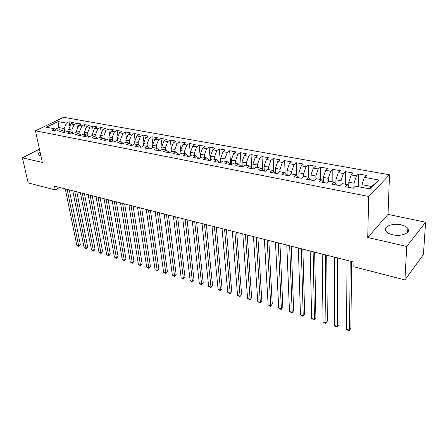 <?xml version="1.0" encoding="UTF-8"?>
<svg xmlns="http://www.w3.org/2000/svg" width="448" height="448" viewBox="0 0 448 448"><rect width="100%" height="100%" fill="white"/><g stroke="black" fill="none" stroke-linecap="round" stroke-linejoin="round"><path stroke-width="0.67" d="M40.079 152.006C38.388 153.054 37.834 154.017 38.427 154.902L40.953 156.01M392.739 234.786C401.458 236.953 411.404 232.674 407.854 228.396C406.588 226.755 404.303 225.562 400.999 224.818C392.381 222.762 382.575 226.912 386.075 231.252C387.29 232.842 389.514 234.024 392.739 234.786M389.514 174.787L63.599 117.298L35.465 130.799L368.676 196.454L389.514 174.787L388.013 214.385L367.735 237.474L406.728 246.467L425.6 222.214L388.013 214.385M425.6 222.214L423.427 254.593L404.936 279.922L406.728 246.467M369.079 188.765L379.142 180.057L364.325 177.358L366.335 175.386L358.428 173.958L356.395 175.913L351.165 174.961L353.214 173.018L345.475 171.623L343.398 173.544L338.279 172.614L340.374 170.705L332.797 169.338L330.68 171.231L325.668 170.318L327.796 168.437L320.382 167.104L318.226 168.963L313.314 168.067L315.487 166.219L308.218 164.909L306.029 166.74L301.224 165.866L303.425 164.046L296.307 162.764L294.084 164.562L289.374 163.705L291.609 161.918L284.637 160.658L282.38 162.434L277.766 161.594L280.034 159.83L273.196 158.598L270.911 160.345L266.392 159.522L268.688 157.786L261.985 156.576L259.672 158.295L255.242 157.489L257.561 155.781L250.992 154.599L248.657 156.29L244.311 155.501L246.658 153.815L240.218 152.656L237.854 154.325L233.587 153.546L235.962 151.889L229.645 150.752L227.259 152.393L223.076 151.631L225.473 149.996L219.274 148.882L216.866 150.5L212.766 149.755L215.18 148.142L209.104 147.045L206.674 148.646L202.647 147.913L205.083 146.322L199.119 145.247L196.666 146.821L192.718 146.104L195.177 144.536L189.319 143.483L186.85 145.034L182.974 144.329L185.45 142.783L179.698 141.747L177.212 143.282L173.41 142.587L175.902 141.064L170.257 140.045L167.754 141.557L164.018 140.874L166.527 139.373L160.983 138.376L158.463 139.866L154.795 139.194L157.321 137.715L151.872 136.735L149.341 138.202L145.74 137.547L148.277 136.086L142.929 135.122L140.381 136.573L136.842 135.923L139.395 134.484L134.137 133.538L131.578 134.966L128.1 134.333L130.665 132.91L125.502 131.981L122.931 133.392L119.51 132.77L122.086 131.365L117.012 130.452L114.43 131.846L111.07 131.23L113.658 129.847L108.668 128.946L106.075 130.323L102.777 129.724L105.375 128.352L100.47 127.467L97.866 128.828L94.618 128.234L97.227 126.885L92.406 126.017L89.79 127.355L86.598 126.778L89.219 125.44L84.476 124.589L81.855 125.91L78.719 125.339L81.34 124.023L76.675 123.183L74.049 124.488L70.963 123.928L73.595 122.629L69.009 121.8L69.916 126.532M379.142 180.057L370.406 189.017L355.37 186.15L353.248 188.233L345.178 186.676L347.323 184.615L342.02 183.602L339.853 185.651L331.957 184.128L334.146 182.101L328.955 181.11L326.749 183.126L319.026 181.636L321.255 179.642L316.176 178.674L313.93 180.65L306.37 179.194L308.638 177.24L303.666 176.288L301.386 178.237L293.989 176.809L296.29 174.882L291.424 173.953L289.106 175.868L281.865 174.468L284.2 172.575L279.434 171.668L277.082 173.55L269.987 172.183L272.356 170.318L267.691 169.428L265.311 171.282L258.362 169.943L260.764 168.106L256.189 167.233L253.775 169.058L246.971 167.742L249.402 165.939L244.916 165.088L242.48 166.88L235.81 165.592L238.263 163.817L233.873 162.977L231.409 164.746L224.874 163.486L227.354 161.734L223.048 160.916L220.562 162.652L214.15 161.42L216.653 159.695L212.436 158.889L209.922 160.602L203.638 159.393L206.164 157.696L202.026 156.906L199.494 158.592L193.334 157.405L195.882 155.73L191.822 154.958L189.269 156.621L183.226 155.456L185.791 153.81L181.81 153.048L179.234 154.689L173.309 153.546L175.89 151.922L171.987 151.178L169.394 152.79L163.576 151.67L166.18 150.069L162.344 149.335L159.734 150.931L154.028 149.828L156.649 148.249L152.886 147.532L150.259 149.106L144.659 148.025L147.291 146.468L143.595 145.762L140.958 147.308L135.458 146.25L138.107 144.715L134.478 144.021L131.824 145.55L126.426 144.508L129.086 142.996L125.524 142.318L122.858 143.819L117.555 142.8L120.232 141.305L116.732 140.638L114.055 142.122L108.847 141.12L111.53 139.647L108.091 138.992L105.403 140.454L100.285 139.468L102.984 138.018L99.607 137.374L96.908 138.818L91.879 137.85L94.584 136.416L91.269 135.783L88.558 137.211L83.619 136.259L86.335 134.842L83.07 134.221L80.354 135.626L75.499 134.691L78.221 133.297L75.018 132.681L72.29 134.075L67.519 133.151L70.246 131.774L67.099 131.174L64.366 132.546L59.674 131.639L62.412 130.278L59.315 129.69L58.873 127.568L55.406 129.265M64.814 131.858L64.165 128.565L58.873 127.568L58.072 121.582L46.374 127.221L54.706 128.811L51.957 130.155L56.571 131.046L59.315 129.69M58.072 121.582L66.371 123.094L69.009 121.8M404.936 279.922L353.842 266.773L353.903 262.074L54.454 186.15L55.25 189.907L59.534 187.438M69.166 131.566L68.751 129.427L71.837 130.01L72.453 133.241M70.963 123.928L68.751 129.427M74.049 124.488L71.837 130.01M54.706 128.811L57.462 130.603M76.905 133.045L76.496 130.889L79.632 131.477L80.22 134.635M78.719 125.339L76.496 130.889M81.855 125.91L79.632 131.477M62.412 130.278L65.212 132.121M84.773 134.546L84.375 132.373L87.562 132.972L88.122 136.058M86.598 126.778L84.375 132.373M89.79 127.355L87.562 132.972M70.246 131.774L73.091 133.666M92.775 136.069L92.383 133.885L95.626 134.495L96.152 137.491M94.618 128.234L92.383 133.885M97.866 128.828L95.626 134.495M78.221 133.297L81.11 135.234M100.912 137.62L100.531 135.419L103.83 136.041L104.322 138.953M102.777 129.724L100.531 135.419M106.075 130.323L103.83 136.041M86.335 134.842L89.264 136.836M109.189 139.199L108.825 136.982L112.179 137.614L112.638 140.426M111.07 131.23L108.825 136.982M114.43 131.846L112.179 137.614M94.584 136.416L97.563 138.466M117.611 140.806L117.253 138.572L120.669 139.216L121.094 141.926M119.51 132.77L117.253 138.572M122.931 133.392L120.669 139.216M102.984 138.018L106.014 140.123M126.185 142.442L125.838 140.185L129.31 140.84L129.707 143.444M128.1 134.333L125.838 140.185M131.578 134.966L129.31 140.84M111.53 139.647L114.604 141.814M134.904 144.105L134.568 141.831L138.107 142.503L138.466 144.978M136.842 135.923L134.568 141.831M140.381 136.573L138.107 142.503M120.232 141.305L123.357 143.539M143.786 145.796L143.461 143.511L147.062 144.189L147.386 146.535M145.74 137.547L143.461 143.511M149.341 138.202L147.062 144.189M129.086 142.996L132.266 145.298M152.83 147.566L152.51 145.214L156.178 145.908L156.481 148.221M154.795 139.194L152.51 145.214M158.463 139.866L156.178 145.908M138.107 144.715L141.338 147.09M162.053 149.514L161.728 146.95L165.458 147.655L165.754 149.985M164.018 140.874L161.728 146.95M167.754 141.557L165.458 147.655M147.291 146.468L150.573 148.915M171.45 151.508L171.108 148.719L174.91 149.436L175.19 151.788M173.41 142.587L171.108 148.719M177.212 143.282L174.91 149.436M156.649 148.249L159.986 150.78M181.02 153.552L180.667 150.522L184.542 151.25L184.811 153.619M182.974 144.329L180.667 150.522M186.85 145.034L184.542 151.25M166.18 150.069L169.568 152.678M190.764 155.646L190.406 152.359L194.354 153.104L194.606 155.49M192.718 146.104L190.406 152.359M196.666 146.821L194.354 153.104M175.89 151.922L179.306 154.644M200.687 157.797L200.329 154.23L204.35 154.986L204.585 157.394M202.647 147.913L200.329 154.23M206.674 148.646L204.35 154.986M185.791 153.81L189.162 156.604M210.801 160.003L210.442 156.134L214.542 156.906L214.76 159.331M212.766 149.755L210.442 156.134M216.866 150.5L214.542 156.906M195.882 155.73L199.198 158.536M221.11 162.271L220.746 158.077L224.924 158.866L225.131 161.314M223.076 151.631L220.746 158.077M227.259 152.393L224.924 158.866M206.164 157.696L209.429 160.507M231.61 164.601L231.252 160.059L235.514 160.86L235.704 163.33M233.587 153.546L231.252 160.059M237.854 154.325L235.514 160.86M216.653 159.695L219.862 162.518M242.306 166.846L241.97 162.075L246.31 162.898L246.484 165.385M244.311 155.501L241.97 162.075M248.657 156.29L246.31 162.898M227.354 161.734L230.502 164.573M253.198 168.946L252.896 164.136L257.326 164.97L257.477 167.479M255.242 157.489L252.896 164.136M259.672 158.295L257.326 164.97M238.263 163.817L241.349 166.662M264.303 171.086L264.04 166.236L268.559 167.087L268.694 169.618M266.392 159.522L264.04 166.236M270.911 160.345L268.559 167.087M249.402 165.939L252.414 168.795M275.638 173.27L275.414 168.381L280.022 169.249L280.134 171.802M277.766 161.594L275.414 168.381M282.38 162.434L280.022 169.249M260.764 168.106L263.71 170.974M287.202 175.498L287.017 170.57L291.721 171.455L291.81 174.026M289.374 163.705L287.017 170.57M294.084 164.562L291.721 171.455M272.356 170.318L275.234 173.191M296.29 174.882L299.001 177.654L298.861 172.799L303.666 173.706L303.733 176.299M301.224 165.866L298.861 172.799M306.029 166.74L303.666 173.706M284.2 172.575L286.994 175.459M311.046 179.782L310.951 175.078L315.857 176.002L315.907 178.914M313.314 168.067L310.951 175.078M318.226 168.963L315.857 176.002M323.344 181.938L323.294 177.408L328.306 178.349L328.334 181.681M325.668 170.318L323.294 177.408M330.68 171.231L328.306 178.349M308.638 177.24L311.27 180.141M335.91 184.117L335.905 179.782L341.023 180.746L341.018 184.548M338.279 172.614L335.905 179.782M343.398 173.544L341.023 180.746M321.255 179.642L323.798 182.554M348.757 186.318L348.785 182.213L354.015 183.198L353.965 187.527M351.165 174.961L348.785 182.213M356.395 175.913L354.015 183.198M334.146 182.101L336.594 185.024M361.9 187.393L361.95 184.694L371.336 186.463M364.325 177.358L361.95 184.694M347.323 184.615L349.675 187.544M39.463 149.167L22.4 157.83L28.218 182.946L55.25 189.907M367.735 237.474L368.676 196.454M22.4 157.83L42.347 162.428L35.465 130.799M66.371 123.094L64.165 128.565M358.428 173.958L358.243 186.698M345.475 171.623L345.408 184.251M332.797 169.338L332.847 181.854M320.382 167.104L320.544 179.508M308.218 164.909L308.493 177.212M296.307 162.764L296.694 175.297M284.637 160.658L285.141 173.51M273.196 158.598L273.823 171.724M261.985 156.576L262.735 169.949M250.992 154.599L251.86 168.179M240.218 152.656L241.203 166.421M229.645 150.752L230.742 164.618M219.274 148.882L220.466 162.635M209.104 147.045L210.347 160.311M199.119 145.247L200.407 157.987M189.319 143.483L190.641 155.725M179.698 141.747L180.701 150.444M170.257 140.045L171.265 148.316M160.983 138.376L161.991 146.244M151.872 136.735L152.886 144.234M142.929 135.122L143.937 142.268M134.137 133.538L135.139 140.353M125.502 131.981L126.498 138.482M117.012 130.452L117.998 136.657M108.668 128.946L109.648 134.87M100.47 127.467L101.433 133.129M92.406 126.017L93.358 131.426M84.476 124.589L85.417 129.758M76.675 123.183L77.605 128.128M350.196 261.134L349.546 330.17L346.545 329.241L347.021 260.327M351.596 261.486L350.896 328.412L349.037 330.702L347.838 330.327L346.545 329.241M337.585 257.936L337.63 326.469L334.684 325.55L334.471 257.146M339.035 258.306L338.996 324.733L337.159 327.001L335.983 326.637L334.684 325.55M325.237 254.806L325.937 322.834L323.053 321.938L322.185 254.033M326.726 255.181L327.331 321.132L325.506 323.372L323.053 321.938M327.331 321.132L325.506 323.372M313.135 251.737L314.479 319.273L311.646 318.394L310.15 250.981M314.67 252.129L315.896 317.593L314.082 319.816L311.646 318.394M315.896 317.593L314.082 319.816M301.286 248.73L303.234 315.778L300.457 314.916L298.357 247.99M302.859 249.133L304.674 314.126L302.87 316.327L300.457 314.916M304.674 314.126L302.87 316.327M289.666 245.79L292.208 312.351L289.481 311.506L286.798 245.062M291.284 246.198L293.664 310.727L291.878 312.9L289.481 311.506M293.664 310.727L291.878 312.9M278.281 242.9L281.383 308.986L278.712 308.157L275.47 242.189M279.933 243.32L282.862 307.39L281.086 309.546L278.712 308.157M282.862 307.39L281.086 309.546M267.12 240.072L270.766 305.687L268.139 304.87L264.365 239.372M268.806 240.498L272.261 304.114L270.497 306.247L268.139 304.87M272.261 304.114L270.497 306.247M256.172 237.294L260.344 302.445L257.768 301.644L253.473 236.611M257.897 237.731L261.85 300.894L260.103 303.01L257.768 301.644M261.85 300.894L260.103 303.01M245.437 234.573L250.107 299.264L247.582 298.48L242.788 233.901M247.19 235.015L251.636 297.741L249.9 299.83L247.582 298.48M251.636 297.741L249.9 299.83M234.909 231.902L240.061 296.145L237.574 295.372L232.31 231.246M236.695 232.355L241.601 294.638L239.882 296.71L237.574 295.372M241.601 294.638L239.882 296.71M224.577 229.286L230.194 293.076L227.752 292.32L222.029 228.637M226.391 229.746L231.75 291.592L230.037 293.647L227.752 292.32M231.75 291.592L230.037 293.647M214.441 226.716L220.5 290.063L218.103 289.318L211.938 226.078M216.283 227.181L222.074 288.602L220.371 290.64L218.103 289.318M222.074 288.602L220.371 290.64M204.49 224.19L210.98 287.106L208.628 286.373L202.031 223.569M206.36 224.666L212.565 285.667L210.98 287.106L210.879 287.683L208.628 286.373M212.565 285.667L210.879 287.683M194.723 221.715L201.628 284.194L199.315 283.478L192.31 221.105M196.616 222.197L203.224 282.778L201.628 284.194L201.544 284.777L199.315 283.478M203.224 282.778L201.544 284.777M185.136 219.285L192.433 281.338L190.159 280.633L182.767 218.686M187.051 219.772L194.04 279.944L192.433 281.338L192.377 281.921L190.159 280.633M194.04 279.944L192.377 281.921M175.717 216.899L183.4 278.533L181.166 277.838L173.393 216.306M177.654 217.386L185.018 277.155L183.4 278.533L183.366 279.115L181.166 277.838M185.018 277.155L183.366 279.115M166.471 214.553L174.518 275.772L172.323 275.089L164.186 213.97M168.431 215.051L176.148 274.411L174.518 275.772L174.507 276.354L172.323 275.089M176.148 274.411L174.507 276.354M157.388 212.251L165.788 273.056L163.632 272.39L155.142 211.68M159.365 212.75L167.429 271.718L165.788 273.056L165.799 273.644L163.632 272.39M167.429 271.718L165.799 273.644M148.462 209.983L157.203 270.39L155.081 269.73L146.255 209.429M150.461 210.493L158.855 269.069L157.203 270.39L157.237 270.978L155.081 269.73M158.855 269.069L157.237 270.978M139.692 207.76L148.764 267.77L146.675 267.12L137.525 207.211M141.714 208.275L150.422 266.465L148.764 267.77L148.814 268.358L146.675 267.12M150.422 266.465L148.814 268.358M131.079 205.576L140.459 265.188L138.41 264.55L128.946 205.038M133.112 206.091L142.128 263.9L140.459 265.188L140.532 265.776L138.41 264.55M142.128 263.9L140.532 265.776M122.606 203.431L132.294 262.651L130.273 262.018L120.512 202.899M124.656 203.952L133.969 261.38L132.294 262.651L132.378 263.239L130.273 262.018M133.969 261.38L132.378 263.239M114.279 201.32L124.258 260.154L122.27 259.532L112.218 200.799M116.346 201.841L125.944 258.899L124.258 260.154L124.365 260.742L122.27 259.532M125.944 258.899L124.365 260.742M106.092 199.242L116.357 257.695L114.402 257.085L104.07 198.727M108.175 199.769L118.042 256.458L116.357 257.695L116.474 258.289L114.402 257.085M118.042 256.458L116.474 258.289M98.045 197.204L108.578 255.276L106.652 254.677L96.051 196.7M100.139 197.736L110.27 254.055L108.578 255.276L108.713 255.87L106.652 254.677M110.27 254.055L108.713 255.87M90.126 195.194L100.923 252.896L99.025 252.308L88.166 194.701M92.238 195.731L102.62 251.692L100.923 252.896L101.074 253.49L99.025 252.308M102.62 251.692L101.074 253.49M82.342 193.222L93.386 250.555L91.521 249.973L80.416 192.73M84.465 193.76L95.094 249.368L93.386 250.555L93.554 251.149L91.521 249.973M95.094 249.368L93.554 251.149M74.682 191.279L85.966 248.248L84.129 247.677L72.783 190.798M76.815 191.822L87.679 247.078L85.966 248.248L86.15 248.847L84.129 247.677M87.679 247.078L86.15 248.847M67.144 189.37L78.663 245.98L76.854 245.42L65.279 188.894M69.289 189.913L80.382 244.821L78.663 245.98L78.865 246.574L76.854 245.42M80.382 244.821L78.865 246.574M407.641 232.294L407.854 228.396"/></g></svg>
